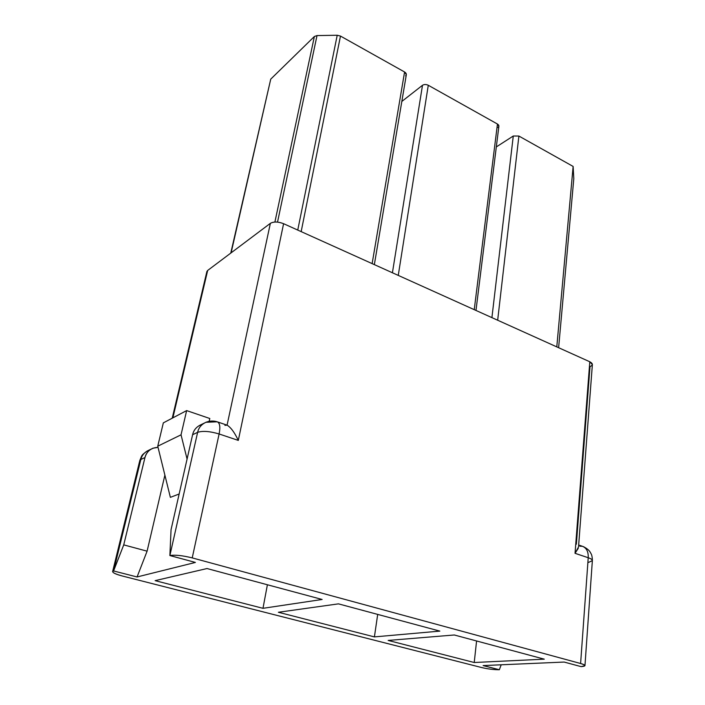 <?xml version="1.0" encoding="UTF-8"?>
<svg xmlns="http://www.w3.org/2000/svg" width="705" height="705" viewBox="0 0 705 705"><rect width="100%" height="100%" fill="white"/><g stroke="black" fill="none" stroke-linecap="round" stroke-linejoin="round"><path stroke-width="1.06" d="M578.267 548.287L575.042 553.31L588.226 557.734L580.603 663.502L192.227 557.893L580.603 663.502C583.449 664.269 584.903 665 584.956 665.696L581.096 666.63L564.15 662.057L483.119 665.582L564.15 662.057L581.096 666.63C586.26 666.243 586.093 665.194 580.603 663.502L588.226 557.734L575.042 553.31L589.803 361.771C593.09 363.568 593.161 365.172 590.006 366.591L576.364 544.207M474.227 662.506L544.278 659.166L454.293 634.985L388.164 640.431L474.227 662.506L476.58 640.977L474.227 662.506L388.164 640.431L454.293 634.985L544.278 659.166L474.227 662.506M573.799 178.682L558.624 347.706L573.799 178.682L573.13 166.442L518.889 136.047L497.668 320.229L518.889 136.047L573.13 166.442L573.799 178.682M556.791 346.886L573.13 166.442L556.791 346.886M513.275 136.012L496.32 146.922L513.275 136.012L518.889 136.047L513.275 136.012L491.914 317.629L513.275 136.012M374.408 636.897L439.849 631.107L338.462 603.859L278.378 612.266L374.408 636.897L377.695 614.399L374.408 636.897L278.378 612.266L338.462 603.859L439.849 631.107L374.408 636.897M475.981 310.447L498.893 126.221L497.457 124.036L474.236 309.654L497.457 124.036L428.279 85.27L398.263 275.399L428.279 85.27L497.457 124.036C499.158 125.199 499.334 126.336 497.994 127.473M422.489 85.296L401.824 101.45L422.489 85.296C424.172 84.274 426.102 84.265 428.279 85.27C426.102 84.265 424.172 84.274 422.489 85.296L392.421 272.764L422.489 85.296M224.921 425.379L227.072 425.141L270.368 223.344C273.725 221.485 278.14 221.608 283.595 223.696L589.803 361.771L283.595 223.696L238.308 440.405L219.114 433.972L192.227 557.893C182.436 555.487 174.981 554.703 169.879 555.54L195.4 562.44L137.07 576.963L113.584 570.953C111.302 572.072 114.192 573.755 122.273 575.985L481.753 667.573C488.063 669.036 493.923 669.759 499.334 669.732L483.119 665.582L499.334 669.732L501.202 664.797L499.334 669.732C493.923 669.759 488.063 669.036 481.753 667.573L122.273 575.985C116.087 574.363 112.871 572.892 112.624 571.57L113.584 570.953L137.07 576.963L195.4 562.44L169.879 555.54L171.051 529.684L192.597 434.738C193.84 429.46 197.171 425.952 202.599 424.216M207.023 568.538L322.123 599.47L262.983 608.318L155.126 580.647L207.023 568.538L155.126 580.647L262.983 608.318L322.123 599.47L207.023 568.538M204.097 423.194L200.881 424.762C196.378 426.86 193.619 430.182 192.597 434.738L197.629 432.332L192.597 434.738L171.051 529.684L169.879 555.54L197.629 432.332C198.643 427.741 201.418 424.392 205.939 422.286L217.237 421.81C219.863 422.947 220.489 427.001 219.114 433.972L238.308 440.405L283.595 223.696C278.14 221.608 273.725 221.485 270.368 223.344L207.667 270.456L172.875 417.845L207.667 270.456L270.368 223.344L227.072 425.141C230.87 427.442 234.615 432.526 238.308 440.405C234.615 432.526 230.87 427.442 227.072 425.141M164.882 475.135L147.098 551.169L137.07 576.963L147.098 551.169L123.736 544.877L113.584 570.953L123.736 544.877L147.098 551.169L164.882 475.135M209.799 418.497L209.174 421.326L209.799 418.497L186.64 410.592L163.331 422.877L157.753 446.195L170.363 497.351L179.149 493.993L170.363 497.351L157.753 446.195L181.035 434.826L157.753 446.195L163.331 422.877L186.64 410.592L209.799 418.497M207.076 272.967L207.667 270.456L206.882 271.54L172.231 418.188M374.355 264.622L406.327 74.73L404.582 71.989L372.134 263.617L404.582 71.989L340.48 36.07L301.167 231.619L340.48 36.07L404.582 71.989C406.485 73.276 406.82 74.563 405.595 75.858M274.906 222.013L314.377 36.493L270.738 79.136L231.117 252.839L270.738 79.136L314.377 36.493L317.012 35.576L337.219 35.25L340.48 36.07L337.219 35.25L317.012 35.576L277.532 222.084L317.012 35.576L314.377 36.493L274.906 222.013M270.35 80.819L230.764 253.104M187.081 459.061L181.035 434.826L186.64 410.592L181.035 434.826L187.081 459.061M158.035 447.34C151.187 447.745 146.834 451.138 144.966 457.527L123.736 544.877L144.966 457.527L140.833 459.51L113.584 570.953L140.833 459.51L139.81 460.497L140.833 459.51C141.837 455.333 144.454 452.258 148.684 450.283C144.454 452.258 141.837 455.333 140.833 459.51L144.966 457.527C145.97 453.324 148.605 450.231 152.862 448.239L158.035 447.34M219.114 433.972C220.489 427.001 219.863 422.947 217.237 421.81C213.518 420.647 209.755 420.806 205.939 422.286C201.418 424.392 198.643 427.741 197.629 432.332C202.696 430.693 209.852 431.24 219.114 433.972C209.852 431.24 202.696 430.693 197.629 432.332L169.879 555.54C174.981 554.703 182.436 555.487 192.227 557.893L219.114 433.972M267.398 584.762L262.983 608.318L267.398 584.762M297.748 230.077L337.219 35.25L297.748 230.077M588.226 557.734C588.472 551.715 586.534 547.9 582.4 546.287C586.534 547.9 588.472 551.715 588.226 557.734C590.957 558.642 592.332 559.611 592.359 560.642C592.332 559.611 590.957 558.642 588.226 557.734M579.845 546.199L582.4 546.287L578.673 545.018M584.956 665.696L592.359 560.642L588.587 562.387M592.376 364.564L589.803 361.771L575.042 553.31L578.523 546.965L592.376 364.564M147.081 451.059C140.974 455.844 142.533 454.161 139.81 460.497L112.624 571.57M151.126 449.094L148.684 450.283M217.845 422.022L226.746 425.053M583.361 546.613C589.821 549.979 590.129 552.279 590.931 553.478C591.812 554.782 592.288 557.117 592.367 560.484"/></g></svg>
